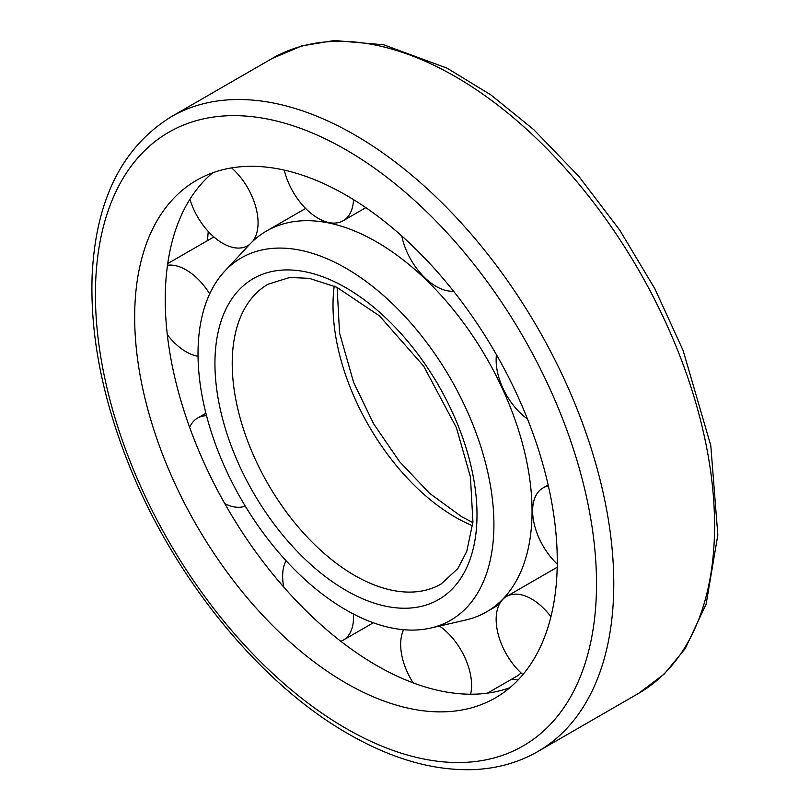 <?xml version="1.0" encoding="UTF-8"?>
<svg xmlns="http://www.w3.org/2000/svg" width="810" height="810" viewBox="0 0 810 810"><rect width="100%" height="100%" fill="white"/><g stroke="black" fill="none" stroke-linecap="round" stroke-linejoin="round"><path stroke-width="1.21" d="M345.961 609.93A209.233 120.801 -120 0 0 430.697 628.054A209.233 120.801 -120 0 0 450.583 378.685A209.233 120.801 -120 0 0 224.684 271.218A209.233 120.801 -120 0 0 214.772 442.3A209.233 120.801 -120 0 0 345.961 609.93M430.697 628.054L465.598 620.055A219.915 126.968 -120 0 0 486.496 611.894A219.915 126.968 -120 0 0 486.496 357.949A219.915 126.968 -120 0 0 266.581 230.982A219.915 126.968 -120 0 0 249.065 245.005L224.684 271.218M511.788 679.114A320.223 184.882 -120 0 0 518.127 679.944M208.251 231.447A320.223 184.882 -120 0 0 207.542 240.59M402.347 629.583A320.223 184.882 -120 0 0 403.35 630.322M212.625 172.834A298.819 172.53 -120 0 0 185.723 416.056A298.819 172.53 -120 0 0 376.539 665.425A298.819 172.53 -120 0 0 509.875 687.69M345.961 683.073A298.819 172.53 -120 0 0 495.376 697.876A298.819 172.53 -120 0 0 495.376 352.826A298.819 172.53 -120 0 0 196.557 180.296A298.819 172.53 -120 0 0 150.751 419.752A298.819 172.53 -120 0 0 345.961 683.073M548.38 485.939A50.149 28.957 -120 0 0 543.004 487.934A50.149 28.957 -120 0 0 557.25 564.104M496.479 354.75A50.149 28.957 -120 0 0 527.482 418.983M401.811 236.024A50.149 28.957 -120 0 0 436.114 286.406A50.149 28.957 -120 0 0 453.529 291.185M284.28 170.11A50.149 28.957 -120 0 0 318.097 218.265A50.149 28.957 -120 0 0 343.167 220.745A50.149 28.957 -120 0 0 353.514 199.614M189.915 199.27A50.149 28.957 -120 0 0 222.608 243.243A50.149 28.957 -120 0 0 247.688 245.724A50.149 28.957 -120 0 0 249.571 244.458M252.69 241.34A50.149 28.957 -120 0 0 231.619 167.893M167.305 334.672A50.149 28.957 -120 0 0 186.138 351.803A50.149 28.957 -120 0 0 198.035 356.289M209.699 293.858A50.149 28.957 -120 0 0 167.488 265.265M224.826 503.668A50.149 28.957 -120 0 0 245.258 506.108M206.54 415.743A50.149 28.957 -120 0 0 197.539 418.092A50.149 28.957 -120 0 0 189.651 427.386M340.838 641.297A50.149 28.957 -120 0 0 343.167 640.183A50.149 28.957 -120 0 0 353.454 614.031M286.062 560.712A50.149 28.957 -120 0 0 283.743 587.058M487.498 693.137L516.982 676.117A50.149 28.957 -120 0 0 521.012 672.877M470.63 694.221A50.149 28.957 -120 0 0 439.445 626.049M403.643 629.714A50.149 28.957 -120 0 0 413.181 682.881M550.921 616.744A50.149 28.957 -120 0 0 506.533 596.484A50.149 28.957 -120 0 0 497.421 631.061A50.149 28.957 -120 0 0 522.916 674.598M334.216 286.112A173.087 99.934 -120 0 0 455.392 517.225A173.087 99.934 -120 0 0 472.574 525.751M354.608 575.424A173.087 99.934 -120 0 0 441.146 583.99L457.832 568.59L466.752 551.408L472.929 521.974L470.438 476.979L456.384 427.599L423.701 366.171L379.536 315.91L336.828 287.297L309.268 278.346L289.788 277.455L268.07 284.209A173.087 99.934 -120 0 0 241.532 422.901A173.087 99.934 -120 0 0 354.608 575.424M345.961 590.379A185.298 106.981 -120 0 0 459.442 428.946A185.298 106.981 -120 0 0 232.49 297.928A185.298 106.981 -120 0 0 345.961 590.379M272.13 58.482L301.695 45.947L334.307 40.5L383.656 44.783L447.09 68.172L490.971 94.983L533.78 129.661L578.877 176.408L619.711 230.07L654.875 288.795L683.134 350.527L710.785 445.551L717.832 535.025L706.128 604.098L685.25 648.577L664.251 674.042L638.655 693.33A366.525 211.612 -120 0 0 638.665 270.105A366.525 211.612 -120 0 0 272.13 58.482L171.345 116.68C122.28 147.035 95.884 199.797 92.168 274.985C90.011 332.788 101.574 394.288 126.866 459.483C171.285 574.634 258.289 682.729 348.492 733.971C392.921 759.557 435.355 771.404 475.814 769.5C498.535 768.214 519.21 762.22 537.87 751.518A366.525 211.612 -120 0 0 537.87 328.293A366.525 211.612 -120 0 0 171.345 116.68M345.961 728.382A354.314 204.565 -120 0 0 562.94 419.701A354.314 204.565 -120 0 0 128.993 169.168A354.314 204.565 -120 0 0 345.961 728.382M472.878 522.572L461.508 516.628L429.614 493.351L399.563 461.659L373.602 423.772L353.616 382.401L339.562 333.031L337.122 287.428M305.623 208.443L266.581 230.982M499.213 604.543L486.496 611.894M638.655 693.33L537.87 751.518M548.157 484.957L543.004 487.934M365.847 207.654L343.167 220.745M249.207 244.853L247.688 245.724M213.87 236.935L167.721 263.584M205.902 413.262L197.539 418.092M373.319 622.779L343.167 640.183M557.199 567.233L506.533 596.484"/></g></svg>
